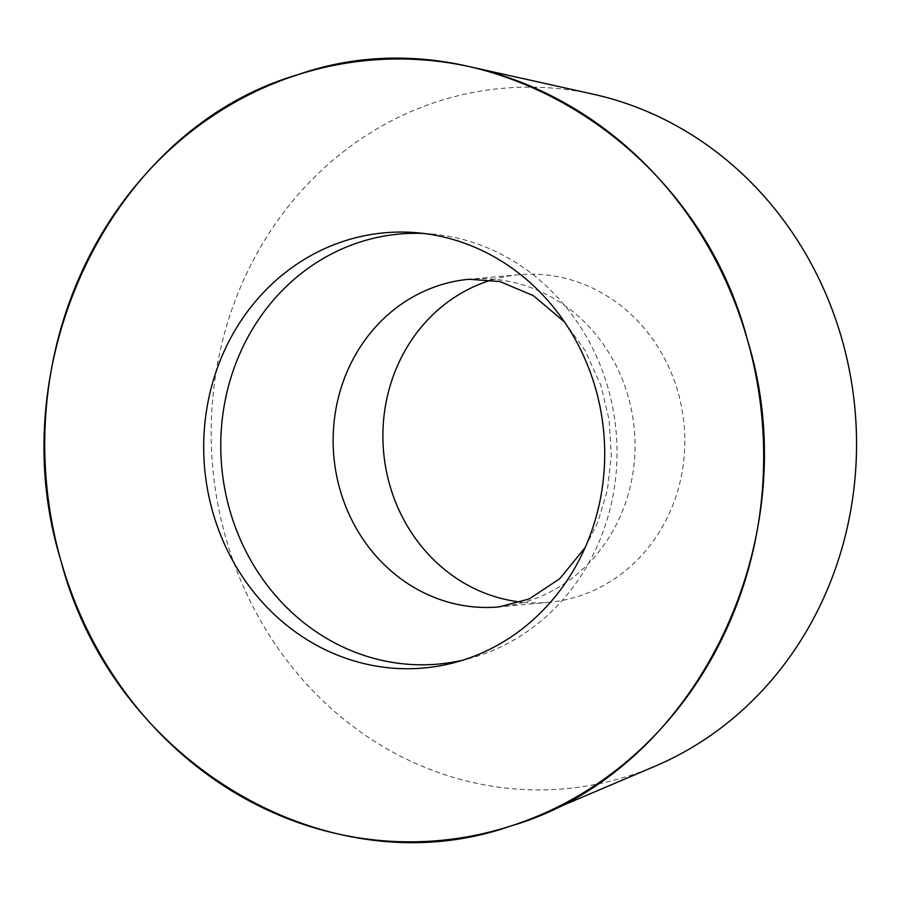 <?xml version="1.0" encoding="UTF-8"?>
<svg xmlns="http://www.w3.org/2000/svg" width="901" height="901" viewBox="0 0 901 901"><rect width="100%" height="100%" fill="white"/><g stroke="black" fill="none" stroke-linecap="round" stroke-linejoin="round"><path stroke-width="0.68" stroke-dasharray="4.5 3.38" d="M423.92 233.483A215.891 197.983 84.8 0 1 431.185 233.956A215.891 197.983 84.8 0 1 616.059 431.005A215.891 197.983 84.8 0 1 470.04 658.338A215.891 197.983 84.8 0 1 462.979 660.129M491.755 279.963A164.489 150.85 84.8 0 1 518.863 274.726A164.489 150.85 84.8 0 1 684.073 424.776A164.489 150.85 84.8 0 1 548.855 602.33A164.489 150.85 84.8 0 1 521.251 602.093M655.286 766.109A351.604 322.434 84.8 0 1 225.599 537.142A351.604 322.434 84.8 0 1 593.782 94.335M518.863 274.726L469.094 279.276A164.489 150.85 84.8 0 1 634.304 429.326A164.489 150.85 84.8 0 1 499.086 606.891L548.855 602.33M431.185 233.956L416.634 232.717M470.04 658.338L455.951 662.201M564.465 321.939L584.997 350.264L600.798 385.223L609.11 419.731L611.317 455.557L607.342 490.426L597.825 522.22L585.132 547.605"/><path stroke-width="1.35" d="M212.659 511.678A218.481 200.36 84.8 0 1 416.634 232.717A218.481 200.36 84.8 0 1 603.726 432.131A218.481 200.36 84.8 0 1 455.951 662.201A218.481 200.36 84.8 0 1 212.659 511.678M60.795 560.253A391.687 359.206 84.8 0 1 470.953 66.967A391.687 359.206 84.8 0 1 761.908 417.647A391.687 359.206 84.8 0 1 539.474 815.337A391.687 359.206 84.8 0 1 60.795 560.253C-0.743 361.019 112.929 128.224 297.893 74.693C479.929 10.823 695.538 138.27 747.616 340.533C809.154 539.778 695.482 772.574 510.518 826.093C328.482 889.974 112.873 762.528 60.795 560.253M462.979 660.129A215.891 197.983 84.8 0 1 229.62 509.606A215.891 197.983 84.8 0 1 423.92 233.483M521.251 602.093A164.489 150.85 84.8 0 1 389.649 484.659A164.489 150.85 84.8 0 1 491.755 279.963M470.953 66.967L593.782 94.335A351.604 322.434 84.8 0 1 854.959 409.122A351.604 322.434 84.8 0 1 655.286 766.109L539.474 815.337M585.132 547.605L559.825 578.633L529.214 598.962L499.086 606.891A164.489 150.85 84.8 0 1 339.88 489.22A164.489 150.85 84.8 0 1 469.094 279.276L499.931 281.551L533.482 295.742L564.465 321.939"/></g></svg>
